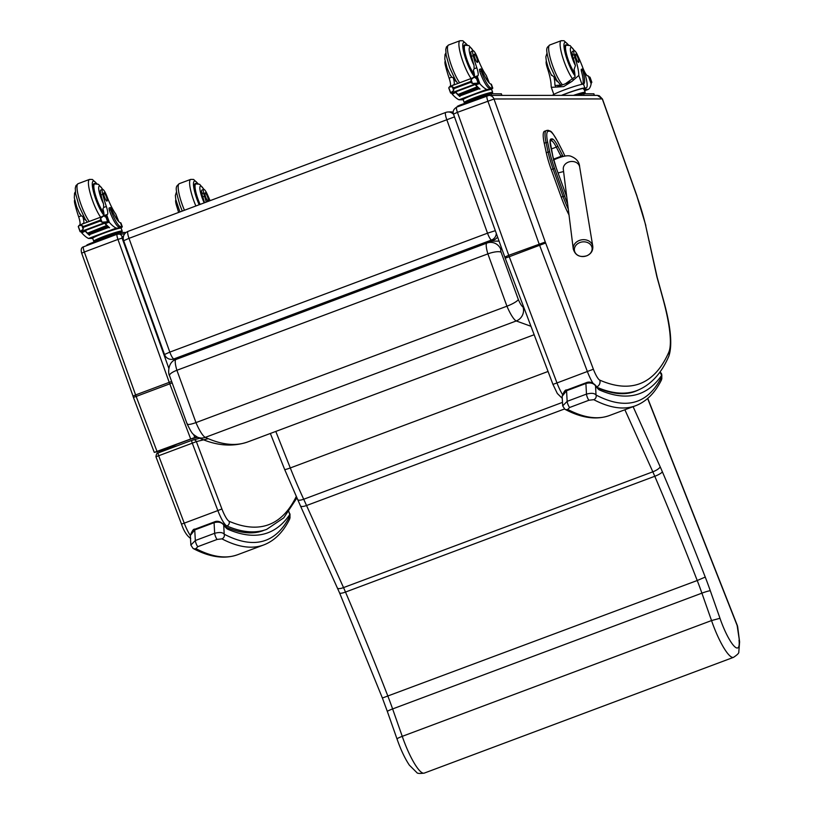 <?xml version="1.0" encoding="UTF-8"?>
<svg xmlns="http://www.w3.org/2000/svg" width="814" height="814" viewBox="0 0 814 814"><rect width="100%" height="100%" fill="white"/><g stroke="black" fill="none" stroke-linecap="round" stroke-linejoin="round"><path stroke-width="1.22" d="M530.962 326.282L516.259 320.96A11.009 10.531 -65.1 0 0 523.015 306.929A11.131 2.32 -110.5 0 1 518.325 299.511A11.009 2.218 157 0 1 506.929 306.196A22.141 4.619 69.5 0 0 516.259 320.96L205.291 437.372A11.009 10.531 114.9 0 1 197.324 437.098A11.009 10.531 114.9 0 1 197.314 437.098C215.232 445.716 232.041 447.324 247.741 441.941C235.684 446.398 221.53 444.882 205.291 437.372A22.141 4.619 -110.5 0 1 195.96 422.598C189.916 424.735 186.996 425.03 187.189 423.483M499.063 241.097L491.982 241.178L180.81 357.661M486.945 243.06L175.987 359.462A14.632 3.053 -110.5 0 1 175.987 359.462A14.632 3.053 -110.5 0 0 176.903 370.278L487.881 253.876A11.009 3.073 -17 0 1 501.129 252.279A3.622 0.753 -110.5 0 1 500.905 249.593A11.009 10.765 -110 0 0 487.047 243.02A11.009 10.765 -110 0 0 486.955 243.06L486.955 243.06A14.632 3.053 69.5 0 0 487.881 253.876L506.929 306.196L195.96 422.598L176.903 370.278A11.009 3.073 163 0 0 169.536 375.671L187.139 424.013C192.745 435.093 192.226 433.587 197.324 437.098M554.558 168.417L553.072 168.905L563.044 196.459L564.54 195.971L554.558 168.417A32.173 6.716 -110.5 0 1 549.786 152.228L547.741 142.735A24.827 5.179 -110.5 0 1 548.26 131.298L549.216 131.176A24.817 5.179 -110.5 0 1 557.671 141.595L562.393 150.804A32.163 6.705 -110.5 0 1 564.926 156.074M557.671 141.595A1.323 0.631 -27.1 0 0 557.631 141.443C550.824 129.843 551.444 131.522 547.853 130.321L546.896 130.433A1.323 1.292 83.1 0 0 546.601 130.505A26.14 5.454 69.5 0 0 546.336 130.576A26.14 5.454 69.5 0 0 546.052 142.562L548.097 152.045A33.496 6.99 69.5 0 0 553.072 168.905L551.251 169.587L561.233 197.13L564.54 195.981A32.163 6.705 -110.5 0 1 564.54 195.971A32.163 6.705 -110.5 0 0 567.623 203.795M569.017 214.967L568.355 213.665A33.486 6.99 -110.5 0 1 561.233 197.13M547.741 142.735A1.323 0.743 -12.2 0 0 546.052 142.562L544.24 143.233L546.286 152.727L548.097 152.045A1.323 0.743 -12.2 0 1 549.786 152.228M544.24 143.233A26.14 5.454 -110.5 0 1 544.515 131.247L546.896 130.433A1.323 1.292 83.1 0 1 548.26 131.298M551.251 169.587A33.496 6.99 -110.5 0 1 546.286 152.727M128.124 231.359A7.336 1.536 69.5 0 0 128.032 231.38A7.336 1.536 69.5 0 0 128.999 238.339L123.687 240.73L164.509 354.507L169.821 352.116A7.336 1.536 69.5 0 0 173.901 358.923L491.595 239.998A7.336 1.536 -110.5 0 1 487.515 233.191L495.319 230.667M164.509 354.507A7.336 7.336 0 0 0 171.815 359.361L171.815 359.361A7.336 7.163 -93 0 0 173.901 358.923L176.292 358.801L493.996 239.876A7.336 7.163 -93 0 0 497.568 236.925M123.687 240.73A7.336 7.336 0 0 1 128.032 231.38L445.726 112.454A7.336 1.536 -110.5 0 1 445.828 112.434A7.336 7.163 -93 0 1 447.904 111.996L447.904 111.996A7.336 7.336 0 0 0 445.726 112.454A7.336 1.536 -110.5 0 0 446.703 119.414L487.515 233.191L169.821 352.116L128.999 238.339L454.497 116.89M453.612 114.418A7.336 7.163 -93 0 0 447.904 111.996L450.305 111.874A7.336 7.163 -93 0 1 453.174 112.322M493.996 239.876L491.595 239.998A7.336 7.163 -93 0 0 496.286 233.343M171.815 359.361L174.216 359.228A7.336 7.163 -93 0 0 176.292 358.801M586.823 255.749A8.923 7.326 -8.3 0 1 579.314 255.962A8.923 7.326 -8.3 0 1 576.393 244.821A8.923 7.326 -8.3 0 1 590.354 244.434A8.923 7.326 -8.3 0 1 586.823 255.749M602.329 99.013L636.914 196.184A67.979 14.184 -110.5 0 1 645.512 224.888L656.898 276.831A731.857 152.686 -110.5 0 1 663.176 299.552A89.998 18.773 -110.5 0 1 668.782 352.279A877.309 183.028 -110.5 0 1 599.776 380.128A12.922 2.696 -110.5 0 1 593.386 369.22L545.645 243.01A12.922 2.696 -110.5 0 1 545.278 242.023L493.976 98.972A5.433 5.301 -90 0 0 489 95.401L597.323 95.37L599.267 95.747L602.472 99.054L597.507 95.38M656.898 276.831L657.203 277.411M645.512 224.888L657.193 277.371M169.831 448.575L154.284 452.391L196.693 436.792M164.235 449.002L191.392 438.838L197.721 437.281L191.392 438.838L164.235 449.002L177.198 445.818M177.269 445.787L164.397 448.952L191.29 438.878L197.751 437.301M296.204 496.621A879.079 183.394 -110.5 0 1 229.161 521.296A14.683 3.063 -110.5 0 1 221.917 508.964L196.357 441.605L192.287 443.172L217.857 510.571L184.239 523.148L158.669 455.748L192.287 443.172A2.757 0.57 -110.5 0 1 191.839 440.333L158.242 452.91A2.757 0.57 -110.5 0 0 158.221 452.92C157.071 452.645 156.319 453.917 155.942 456.746L158.669 455.748A2.757 0.57 -110.5 0 1 158.221 452.92L157.58 453.184M208.231 438.675L196.357 441.605A2.757 2.696 -103.9 0 0 193.172 439.875L193.172 439.875A2.757 2.696 -103.9 0 0 192.887 439.967L191.86 440.333A2.757 0.57 -110.5 0 1 191.86 440.333L199.847 438.237M737.26 625.325A7.336 0.6 158.5 0 1 737.148 625.498A7.336 5.372 -7.3 0 1 737.708 627.085A7.336 7.336 0 0 0 737.26 625.325L647.761 398.392M647.629 398.504L737.148 625.498L739.6 641.859L738.797 652.065C739.081 653.052 737.331 654.812 733.546 657.336L424.257 773.107A37.322 7.784 -110.5 0 1 402.248 736.344L392.613 708.933A88.095 18.376 69.5 0 0 387.942 696.296A714.163 148.993 69.5 0 0 345.492 592.063A58.73 12.251 69.5 0 0 343.528 587.596L303.714 499.247A137.525 28.694 -110.5 0 1 290.293 467.948L275.793 431.43M270.36 433.465L284.656 469.485L300.458 505.901C301.16 506.827 303.205 506.695 306.583 505.514L564.438 408.994M297.486 498.972C297.578 500.518 299.654 500.61 303.714 499.247L562.494 402.381M424.257 773.107C419.749 773.687 417.277 773.514 416.839 772.588L409.32 765.109C404.802 758.282 400.702 749.582 397.029 739L387.362 711.497A7.336 0.692 -19.4 0 1 392.613 708.933L701.902 593.152L711.538 620.563L402.248 736.344C398.26 737.881 396.591 738.807 397.242 739.112M739.031 640.17A29.986 6.258 -110.5 0 1 733.516 645.461A29.986 6.258 -110.5 0 1 719.983 618.294L711.538 620.563A37.322 7.784 69.5 0 0 733.546 657.336M562.159 396.265L566.564 390.74L585.897 383.506C590.252 382.336 593.457 383.109 595.522 385.836A3.673 2.839 -35.7 0 0 595.146 384.951L597.771 387.973M659.93 372.059L661.64 375.335L661.477 373.484L660.001 371.957M564.875 409.259A3.673 3.5 -62.4 0 0 564.916 409.279L564.916 409.279A3.673 3.5 -62.4 0 0 567.704 409.432L569.708 407.458L589.041 400.213L593.762 399.684A783.648 163.492 69.5 0 0 635.551 405.759C646.245 401.628 654.832 393.131 661.304 380.27A3.673 3.531 27 0 0 661.395 377.34A779.975 162.729 -110.5 0 1 596.031 395.014A3.673 3.5 117.6 0 1 593.762 399.684M661.304 380.27L661.782 378.815A3.673 3.398 -169.1 0 0 661.548 376.862A15.781 3.287 -110.5 0 0 661.64 375.335A884.584 184.544 69.5 0 1 599.216 389.865A31.105 6.492 69.5 0 1 595.522 385.836L596.031 395.014C594.566 393.152 591.381 392.847 586.487 394.098A3.673 0.763 69.5 0 0 587.474 397.68A3.673 0.763 69.5 0 0 589.041 400.213M569.708 407.458A3.673 0.763 69.5 0 1 568.141 404.914A3.673 0.763 69.5 0 1 567.154 401.343L566.564 390.74A3.673 0.763 -110.5 0 1 566.748 390.018L586.08 382.784A3.673 0.763 -110.5 0 1 586.09 382.773A3.673 0.763 -110.5 0 0 585.897 383.506L586.487 394.098L567.154 401.343L562.688 405.891L564.916 409.279C581.583 418.101 596.448 420.177 609.503 415.516A783.648 163.492 -110.5 0 1 567.704 409.432M566.748 390.018C565.455 389.458 563.929 391.524 562.148 396.225L562.688 405.85M586.08 382.784C588.939 381.39 591.961 382.112 595.146 384.951L595.146 384.951A3.673 2.839 -35.7 0 0 595.054 384.839M190.334 535.449L194.739 529.934L214.072 522.69C218.427 521.52 221.642 522.293 223.697 525.02A3.673 2.839 -35.7 0 0 223.321 524.135L225.946 527.157M288.807 511.782L289.815 514.519L288.909 511.64M193.05 548.443A3.673 3.5 -62.4 0 0 193.091 548.463L193.091 548.463A3.673 3.5 -62.4 0 0 195.889 548.626L197.883 546.642L217.216 539.407L221.937 538.868A783.648 163.492 69.5 0 0 263.736 544.942C274.43 540.811 283.007 532.315 289.479 519.454A3.673 3.531 27 0 0 289.57 516.534A779.975 162.729 -110.5 0 1 224.206 534.198A3.673 3.5 117.6 0 1 221.937 538.868M289.479 519.454L289.967 517.999A3.673 3.398 -169.1 0 0 289.723 516.045A15.781 3.287 -110.5 0 0 289.815 514.519A884.584 184.544 69.5 0 1 227.391 529.049A31.105 6.492 69.5 0 1 223.697 525.02L224.206 534.198C222.741 532.336 219.556 532.03 214.662 533.292A3.673 0.763 69.5 0 0 215.649 536.864A3.673 0.763 69.5 0 0 217.216 539.407M197.883 546.642A3.673 0.763 69.5 0 1 196.316 544.098A3.673 0.763 69.5 0 1 195.329 540.527L194.739 529.934A3.673 0.763 -110.5 0 1 194.922 529.202L214.255 521.967A3.673 0.763 -110.5 0 0 214.072 522.69L214.662 533.292L195.329 540.527L190.863 545.075L193.091 548.463C209.758 557.285 224.623 559.36 237.678 554.7A783.648 163.492 -110.5 0 1 195.889 548.626M194.922 529.202C193.64 528.642 192.104 530.708 190.334 535.419L190.863 545.034M489.346 83.048L486.284 75.448A25.59 5.342 -110.5 0 1 477.38 57.591A8.089 1.689 -110.5 0 0 473.005 50.733A8.089 1.689 -110.5 0 0 473.219 55.647L471.469 56.298A8.089 1.689 -110.5 0 1 471.265 51.384L473.005 50.733M492.765 88.085L491.412 84.28A16.646 1.262 160.4 0 0 491.218 84.168L490.964 84.117A20.808 4.345 69.5 0 1 481.949 70.391L480.881 68.875L481.176 71.032A18.01 3.755 69.5 0 0 491.198 87.963L492.338 87.953A16.646 1.262 -19.6 0 1 492.765 88.085A16.646 1.262 -19.6 0 1 491.493 89.102M490.7 93.752A15.11 1.15 160.4 0 0 492.674 92.409A15.11 1.15 160.4 0 0 492.277 92.297A15.11 1.15 160.4 0 0 475.081 97.477A15.11 1.15 160.4 0 0 464.204 102.533L463.186 99.674A15.11 1.15 160.4 0 1 475.539 94.058A15.11 1.15 160.4 0 1 491.259 89.428L486.711 89.428A78.032 16.28 -110.5 0 1 479.904 83.832L478.154 83.069M475.366 84.107L475.834 84.9A78.032 16.28 69.5 0 0 480.026 89.001L479.517 88.573M473.687 84.564L454.324 91.819L454.619 92.267L473.982 85.012L473.687 84.564A2.89 0.6 69.5 0 0 473.748 84.554L478.876 82.387A6.176 1.292 69.5 0 1 479.202 82.621L474.837 84.259A6.176 1.292 69.5 0 1 475.071 84.514A78.032 16.28 69.5 0 0 479.711 89.123M455.637 91.88A78.032 16.28 69.5 0 0 457.783 94.221M455.382 91.982L455.687 92.44A78.032 16.28 69.5 0 0 459.89 96.54M455.687 92.44L452.228 94.19A78.032 16.28 69.5 0 0 459.035 99.786L463.227 99.786M452.431 92.694L452.228 94.19M486.711 89.428L459.035 99.786M477.106 86.833L477.472 87.2A78.032 16.28 69.5 0 1 477.106 86.833L458.109 94.444M477.859 87.576L478.215 87.912A78.032 16.28 69.5 0 1 477.859 87.576L458.842 95.157M478.581 88.248L478.927 88.553A78.032 16.28 69.5 0 1 478.581 88.248L459.564 95.798M473.219 55.647A40.466 8.445 -110.5 0 0 476.801 67.776A9.442 1.974 -110.5 0 1 477.757 75.885A9.442 1.974 -110.5 0 1 477.726 75.895A52.015 10.857 -110.5 0 1 477.106 75.977L473.209 77.727M479.904 83.832L477.106 75.977L475.6 78.236M477.004 76.007L473.29 77.391M477.045 83.191L472.476 83.496L470.614 82.397L471.113 79.66L473.616 77.574L449.918 86.437L448.809 87.8L450.732 92.796L453.663 90.527L452.299 86.701L453.937 87.79L453.663 90.527M454.334 91.829L451.322 92.816M449.257 86.996L452.299 86.701M473.616 77.574L476.129 77.391M491.198 87.963L489.794 88.482L490.923 88.482A15.11 1.15 -19.6 0 1 491.32 88.604L492.674 92.409M489.794 88.482A18.01 3.755 -110.5 0 1 479.772 71.561L479.466 69.404L480.881 68.875M474.267 77.025A9.442 1.974 69.5 0 0 473.372 70.228L474.165 68.763L473.992 65.171A40.466 8.445 -110.5 0 1 471.469 56.298M454.375 91.921L450.966 93.193A6.176 1.292 69.5 0 0 450.641 92.959L450.732 92.796M476.078 77.391L477.94 82.611L478.876 82.387L477.045 77.228L476.078 77.391L477.045 77.228A6.176 1.292 69.5 0 0 477.197 76.994L479.202 82.621M467.246 102.361L475.966 98.504A12.8 0.977 160.4 0 0 467.043 102.432M476.149 99.023L475.966 98.504L487.555 94.76M488.197 94.536A12.8 0.977 160.4 0 0 475.966 98.504M490.72 93.793L490.496 93.183A12.8 0.977 160.4 0 0 475.6 97.477A12.8 0.977 160.4 0 0 466.381 101.76L466.666 102.574M473.982 85.012L473.921 84.493M454.619 92.267L454.548 91.728M445.156 61.233A8.089 1.689 69.5 0 0 445.543 66.005A40.466 8.445 69.5 0 0 449.125 78.144A9.442 1.974 69.5 0 1 450.366 85.979M446.326 65.71L445.543 66.005M453.123 84.951L453.174 84.931A52.015 10.857 69.5 0 0 453.815 84.849A9.442 1.974 69.5 0 0 453.856 84.829A9.442 1.974 69.5 0 0 453.225 77.768L451.76 77.157L449.125 78.144M464.204 102.533A15.11 1.15 160.4 0 0 466.585 102.34M501.292 93.854L491.066 93.742L459.991 105.077L457.356 106.308L457.529 106.817M501.516 95.401L490.313 95.401M465.639 45.075A16.514 3.449 69.5 0 0 464.621 44.872A16.514 3.449 69.5 0 0 466.076 58.374A16.514 3.449 69.5 0 0 474.43 75.01M449.816 74.216L451.76 77.157M456.552 81.817A15.7 3.276 -110.5 0 1 453.225 77.768M474.938 58.282A4.406 0.916 69.5 0 0 477.452 62.413A4.406 0.916 69.5 0 0 476.77 57.967A4.406 0.916 69.5 0 0 474.369 54.162A4.406 0.916 69.5 0 0 474.938 58.282M565.455 83.75L575.03 76.842A25.59 5.342 -110.5 0 0 574.104 69.414L575.417 65.598A25.59 5.342 -110.5 0 0 573.239 58.221L574.989 57.57A25.59 5.342 -110.5 0 1 578.795 75.427L572.049 81.308L563.726 86.569L556.644 87.057L570.207 81.97M556.644 87.057L551.312 87.322L551.119 85.785A25.59 5.342 69.5 0 0 547.313 67.928L548.148 67.613M557.743 81.787A15.7 3.276 -110.5 0 1 553.958 76.954A25.59 5.342 -110.5 0 1 554.883 84.381L555.046 85.551L562.301 84.931M561.426 95.38A16.646 1.262 -19.6 0 1 584.849 87.932L585.978 87.932A18.01 3.755 69.5 0 0 586.273 87.881A18.01 3.755 69.5 0 0 583.953 71.011L582.631 68.854L582.722 70.37A20.808 4.345 69.5 0 1 583.546 84.066A20.808 4.345 69.5 0 1 583.475 84.086L584.849 87.932M552.553 95.38A16.646 1.262 160.4 0 1 565.781 89.377A16.646 1.262 160.4 0 1 583.16 84.147L583.475 84.086M588.4 76.119L591.137 83.801A78.032 16.28 -110.5 0 1 588.319 89.398L583.77 89.398L583.435 88.461L585.978 87.932M584.615 90.781L588.319 89.398M590.649 82.316L591.615 82.601A6.176 1.292 -110.5 0 1 591.768 82.356L591.066 83.476M582.631 68.854L581.227 69.383L581.318 70.899A20.808 4.345 -110.5 0 1 582.621 84.218M561.792 95.38A15.11 1.15 -19.6 0 1 583.435 88.461M586.273 87.881L584.859 88.411A18.01 3.755 -110.5 0 1 584.564 88.461M591.768 82.356L589.936 77.208A6.176 1.292 -110.5 0 1 589.611 76.964L589.519 76.994M580.219 94.678L577.93 95.38M580.708 94.516A12.8 0.977 160.4 0 0 577.604 95.38M583.231 93.773L583.007 93.152A12.8 0.977 160.4 0 0 573.972 95.38M591.269 82.082L589.55 76.933M574.989 57.57A8.089 1.689 -110.5 0 1 574.196 50.712A8.089 1.689 -110.5 0 1 577.767 55.617A40.466 8.445 -110.5 0 1 582.814 67.755A9.442 1.974 -110.5 0 0 587.667 75.865A52.015 10.857 -110.5 0 0 588.339 75.946M546.336 61.213A8.089 1.689 69.5 0 0 547.313 67.928M583.221 93.732A15.11 1.15 160.4 0 0 585.185 92.379L584.167 89.52A15.11 1.15 160.4 0 0 583.77 89.398M585.185 92.379A15.11 1.15 160.4 0 0 573.402 95.38M594.037 95.37L582.824 95.38M593.803 93.834L583.577 93.722L578.337 95.38M574.877 74.176A16.514 3.449 -110.5 0 1 567.928 60.317A16.514 3.449 -110.5 0 1 565.811 44.851A16.514 3.449 -110.5 0 1 566.819 45.055M553.958 76.954L551.231 74.654M573.046 55.077A8.089 1.689 69.5 0 0 572.089 53.48M573.239 58.221A8.089 1.689 -110.5 0 1 572.446 51.363L574.196 50.712M578.072 58.262A4.406 0.916 69.5 0 0 575.549 54.131A4.406 0.916 69.5 0 0 576.241 58.577A4.406 0.916 69.5 0 0 578.642 62.383A4.406 0.916 69.5 0 0 578.072 58.262M118.864 221.734L115.802 214.133A25.59 5.342 -110.5 0 1 106.899 196.276A8.089 1.689 -110.5 0 0 102.533 189.418A8.089 1.689 -110.5 0 0 102.737 194.332L100.987 194.984A8.089 1.689 -110.5 0 1 100.783 190.069L102.533 189.418M122.293 226.77L120.94 222.955A16.646 1.262 160.4 0 0 120.737 222.853L120.482 222.792A20.808 4.345 69.5 0 1 111.477 209.076L110.399 207.56L110.704 209.717A18.01 3.755 69.5 0 0 120.726 226.638L121.856 226.638A16.646 1.262 -19.6 0 1 122.293 226.77A16.646 1.262 -19.6 0 1 121.021 227.788M120.228 232.438A15.11 1.15 160.4 0 0 122.192 231.084A15.11 1.15 160.4 0 0 121.795 230.973A15.11 1.15 160.4 0 0 104.609 236.152A15.11 1.15 160.4 0 0 93.722 241.219L92.704 238.349A15.11 1.15 160.4 0 1 105.057 232.743A15.11 1.15 160.4 0 1 120.777 228.103L116.229 228.103A78.032 16.28 -110.5 0 1 109.422 222.507L107.672 221.754M104.884 222.792L105.352 223.575A78.032 16.28 69.5 0 0 109.554 227.676L109.035 227.259M103.215 223.25L83.842 230.494L84.147 230.942L103.51 223.697L103.215 223.25A2.89 0.6 69.5 0 0 103.266 223.24L108.404 221.062A6.176 1.292 69.5 0 1 108.73 221.306L104.355 222.944A6.176 1.292 69.5 0 1 104.599 223.199A78.032 16.28 69.5 0 0 109.229 227.798M85.155 230.566A78.032 16.28 69.5 0 0 87.312 232.906M89.235 234.697A78.032 16.28 69.5 0 0 89.733 235.104L89.225 234.697M84.91 230.657L85.216 231.115A78.032 16.28 69.5 0 0 89.408 235.215M85.216 231.115L81.746 232.865A78.032 16.28 69.5 0 0 88.553 238.461L92.745 238.461M81.96 231.38L81.746 232.865M116.229 228.103L88.553 238.461M106.624 225.509L106.99 225.885A78.032 16.28 69.5 0 1 106.624 225.509L87.627 233.13M107.377 226.251L107.733 226.587A78.032 16.28 69.5 0 1 107.377 226.251L88.37 233.842M108.099 226.933L108.445 227.238A78.032 16.28 69.5 0 1 108.099 226.933L89.082 234.483M102.737 194.332A40.466 8.445 -110.5 0 0 106.329 206.461A9.442 1.974 -110.5 0 1 107.285 214.56A9.442 1.974 -110.5 0 1 107.245 214.581A52.015 10.857 -110.5 0 1 106.634 214.662L102.727 216.402M106.603 214.662L105.118 216.921M106.573 221.876L101.994 222.171L100.142 221.082L100.631 218.335L103.134 216.249L79.446 225.122L78.327 226.485L80.25 231.471L83.191 229.212L81.827 225.376L83.455 226.465L83.191 229.212M83.852 230.504L80.851 231.502M78.775 225.682L81.827 225.376M103.134 216.249L106.563 215.913L105.606 216.076L107.458 221.286L108.404 221.062L106.563 215.913A6.176 1.292 69.5 0 0 106.726 215.669L105.647 216.076M120.726 226.638L119.312 227.167L120.441 227.167A15.11 1.15 -19.6 0 1 120.838 227.279L122.192 231.084M119.312 227.167A18.01 3.755 -110.5 0 1 109.29 210.246L108.995 208.089L110.399 207.56M103.795 215.71A9.442 1.974 69.5 0 0 102.89 208.903L103.693 207.448L103.51 203.846A40.466 8.445 -110.5 0 1 100.987 194.984M83.893 230.606L80.484 231.878A6.176 1.292 69.5 0 0 80.159 231.634L80.25 231.471M96.774 241.036L105.484 237.189A12.8 0.977 160.4 0 0 96.571 241.117M105.667 237.708L105.484 237.189L117.084 233.445M117.715 233.221A12.8 0.977 160.4 0 0 105.484 237.189M120.238 232.478L120.024 231.858A12.8 0.977 160.4 0 0 105.118 236.152A12.8 0.977 160.4 0 0 95.899 240.445L96.184 241.259M103.51 223.697L103.439 223.178M84.147 230.942L84.066 230.413M108.73 221.306L107.072 216.178L105.586 216.076M74.674 199.918A8.089 1.689 69.5 0 0 75.061 204.69A40.466 8.445 69.5 0 0 78.653 216.819A9.442 1.974 69.5 0 1 79.884 224.654M75.844 204.395L75.061 204.69M82.641 223.626L82.672 223.616A52.015 10.857 69.5 0 0 83.333 223.524A9.442 1.974 69.5 0 0 83.374 223.514A9.442 1.974 69.5 0 0 82.753 216.443L81.288 215.832L78.653 216.819M93.722 241.219A15.11 1.15 160.4 0 0 96.103 241.025M126.139 232.428L120.584 232.428L116.412 233.689L89.52 243.752L86.874 244.983L87.057 245.492M124.766 233.811L120.269 233.964M95.157 183.761A16.514 3.449 69.5 0 0 94.139 183.557A16.514 3.449 69.5 0 0 95.594 197.049A16.514 3.449 69.5 0 0 103.948 213.685M79.334 212.902L81.288 215.832M86.07 220.492A15.7 3.276 -110.5 0 1 82.753 216.443M104.457 196.968A4.406 0.916 69.5 0 0 106.98 201.089A4.406 0.916 69.5 0 0 106.298 196.642A4.406 0.916 69.5 0 0 103.887 192.847A4.406 0.916 69.5 0 0 104.457 196.968M204.528 202.737A25.59 5.342 -110.5 0 0 202.757 196.907L204.507 196.255A25.59 5.342 -110.5 0 1 206.278 202.086M178.602 212.444A25.59 5.342 69.5 0 0 176.831 206.614L177.666 206.298M204.507 196.255A8.089 1.689 -110.5 0 1 203.714 189.387A8.089 1.689 -110.5 0 1 207.285 194.302A40.466 8.445 -110.5 0 1 210.063 200.671M175.855 199.888A8.089 1.689 69.5 0 0 176.831 206.614M199.674 204.558A16.514 3.449 -110.5 0 1 197.456 199.003A16.514 3.449 -110.5 0 1 195.329 183.526A16.514 3.449 -110.5 0 1 196.347 183.74M202.564 193.752A8.089 1.689 69.5 0 0 201.607 192.165M202.757 196.907A8.089 1.689 -110.5 0 1 201.964 190.049L203.714 189.387M207.601 196.937A4.406 0.916 69.5 0 0 205.077 192.816A4.406 0.916 69.5 0 0 205.759 197.263A4.406 0.916 69.5 0 0 208.16 201.068A4.406 0.916 69.5 0 0 207.601 196.937M491.982 241.178L487.047 243.02M518.325 299.511L501.129 252.279M500.905 249.593L501.963 249.196M552.859 156.614A1.465 0.824 167.8 0 0 552.859 156.4A1.465 0.824 167.8 0 0 552.767 156.217A23.952 4.996 69.5 0 0 556.318 168.223L566.768 196.957M550.793 147.09A1.465 0.824 167.8 0 0 550.793 146.876A1.465 0.824 167.8 0 0 550.702 146.683L552.767 156.217M550.284 140.842A1.465 1.435 -96.9 0 0 551.047 138.99A16.595 3.46 69.5 0 0 550.702 146.683M566.3 195.777A23.942 4.996 69.5 0 0 566.778 197.09M550.274 140.873L551.149 140.761A1.465 1.435 -96.9 0 0 551.994 138.879L551.047 138.99M550.223 141.107L551.149 140.761A15.13 3.154 -110.5 0 1 556.308 147.11A1.465 0.702 -27.1 0 0 557.651 145.848A16.595 3.46 69.5 0 0 551.994 138.879M551.251 149.003L556.308 147.11L561.029 156.319A1.465 0.702 -27.1 0 0 562.372 155.057L557.651 145.848M553.51 159.137L561.029 156.319A22.477 4.691 -110.5 0 1 561.345 156.949M563.074 156.461A23.942 4.996 69.5 0 0 562.372 155.057M563.054 196.469A33.486 6.99 69.5 0 0 568.294 209.157M562.393 150.804A1.323 0.631 -27.1 0 0 562.352 150.661L557.631 141.443A1.323 0.631 -27.1 0 0 557.529 141.331M547.853 130.321A1.323 1.292 83.1 0 1 549.216 131.176M564.957 156.074L562.352 150.661A1.323 0.631 -27.1 0 0 562.25 150.539M563.298 169.18L563.308 169.343A8.262 6.777 -8.3 0 1 563.308 169.343A8.262 6.777 -8.3 0 1 570.522 161.569A8.262 6.777 -8.3 0 1 579.66 166.972L579.66 166.972C579.405 161.935 576.363 158.313 570.522 156.115C564.824 154.314 552.848 160.399 553.327 160.053M558.15 172.944A6.878 1.435 -110.5 0 1 558.058 172.955L563.583 171.54M592.775 246.245A9.849 8.079 171.7 0 0 581.888 239.794A9.849 8.079 171.7 0 0 573.28 249.074C575.335 255.504 579.883 257.733 586.914 255.749C591.178 253.805 593.131 250.631 592.775 246.245L579.66 166.972M562.403 394.291A18.356 3.826 -110.5 0 1 556.99 382.946L552.94 384.381L557.315 393.477L562.24 398.341M593.386 369.22L556.99 382.946L509.249 256.736L505.199 258.17L552.94 384.381M545.645 243.01L509.249 256.736A18.356 3.826 -110.5 0 1 508.73 255.321L504.802 257.092L505.199 258.17M545.278 242.023L508.73 255.321L457.427 112.342L453.5 114.113L504.802 257.092M493.986 99.043L457.427 112.342A5.505 1.15 -110.5 0 1 456.705 107.122A5.505 1.15 -110.5 0 1 456.796 107.112M453.5 114.113C452.523 111.437 453.591 109.107 456.705 107.122L489 95.401A5.433 5.301 -90 0 0 487.179 95.726A5.505 1.15 69.5 0 0 487.098 95.747A5.505 1.15 69.5 0 0 487.82 100.967L539.122 243.946A18.356 3.826 69.5 0 0 539.641 245.36L587.382 371.56A18.356 3.826 69.5 0 0 592.887 383.058M597.069 387.322A882.742 184.168 69.5 0 0 636.741 390.639C650.518 385.226 661.192 373.799 668.772 356.349C672.608 345.36 670.838 326.577 663.441 299.99L657.183 277.34M668.782 352.279A5.433 5.199 23.9 0 1 668.772 356.349M599.776 380.128A5.433 5.21 113.6 0 1 596.723 386.945M493.976 98.972L602.289 98.942M636.914 196.184L645.838 225.529M168.813 368.284L122.11 238.126L121.897 236.375L123.504 236.375M194.709 437.281L193.691 434.584M83.689 246.774A5.505 1.15 69.5 0 0 83.598 246.784L117.216 234.198A5.505 1.15 69.5 0 1 117.308 234.188A3.673 3.582 90 0 1 121.897 236.375M124.644 233.964L117.216 234.198A5.505 1.15 69.5 0 0 117.949 239.418L122.11 238.126M81.766 253.225L81.675 253.205C80.688 249.491 81.329 247.354 83.598 246.784A5.505 1.15 69.5 0 0 84.33 252.004L117.949 239.418L169.231 382.356L171.388 381.603M133.048 396.153L81.675 253.205L84.33 252.004L135.612 394.943L169.231 382.356A18.356 3.826 69.5 0 0 169.78 383.852L171.856 383.058M133.496 397.354L132.957 396.143L135.612 394.943A18.356 3.826 69.5 0 0 136.162 396.438L169.78 383.852L190.598 438.715M154.284 452.391L133.425 397.395L136.162 396.438L156.98 451.302M221.917 508.964L217.857 510.571A18.356 3.826 69.5 0 0 226.913 525.976A882.742 184.168 69.5 0 0 266.707 529.354L283.76 517.836L296.845 498.026M181.573 524.074L184.239 523.148A18.356 3.826 -110.5 0 0 190.334 535.5M229.161 521.296A3.673 3.521 113.2 0 1 226.913 525.976L225.315 526.577M719.983 618.294L710.307 590.761A95.431 19.912 69.5 0 0 705.25 577.075A721.509 150.529 69.5 0 0 662.362 471.774A66.066 13.787 69.5 0 0 660.154 466.748L633.109 406.674M284.656 469.485A7.336 0.672 -21.6 0 0 290.293 467.948L548.056 371.469M337.444 588.054A7.336 2.137 -24.2 0 0 343.528 587.596L652.828 471.815A58.73 12.251 -110.5 0 1 654.782 476.282L345.492 592.063A7.336 1.536 -23.1 0 1 339.591 592.948L300.458 505.901M387.362 711.497L382.387 698.025L697.232 580.514A88.095 18.376 -110.5 0 1 701.902 593.152A7.336 0.692 -19.4 0 1 710.307 590.761M624.887 409.757L652.828 471.815A7.336 2.137 155.8 0 0 660.154 466.748M662.362 471.774A7.336 1.536 -23.1 0 1 654.782 476.282A714.163 148.993 -110.5 0 1 697.232 580.514L705.25 577.075M638.502 389.937A880.911 183.781 -110.5 0 1 635.154 391.381C624.837 395.36 612.291 394.19 597.517 387.851M223.321 524.145C220.136 521.296 217.114 520.573 214.255 521.967A3.673 0.763 -110.5 0 1 214.265 521.957M490.964 84.117L492.338 87.953M479.426 83.557L475.834 84.9M475.071 84.514L474.013 84.91M470.35 81.644L453.937 87.79M472.476 83.496L471.113 79.66M481.176 71.032L479.772 71.561M470.614 82.397L454.202 88.543M476.801 67.776L474.165 68.763M452.096 93.824L451.78 92.938M491.259 89.428L490.923 88.482M488.776 82.458L486.284 75.448M459.991 105.077L460.246 105.8M486.894 95.004L487.148 95.726M491.066 93.742L491.554 95.126M501.251 93.742L501.75 95.126M467.144 45.004A19.088 3.978 69.5 0 0 463.675 51.913A19.088 3.978 69.5 0 0 474.409 76.608M467.368 45.035L462.881 40.781L460.002 40.731A22.019 4.599 69.5 0 0 461.121 56.085A22.019 4.599 69.5 0 0 471.103 78.51M460.002 40.731L448.575 45.004A22.019 4.599 69.5 0 0 449.694 60.368A22.019 4.599 69.5 0 0 459.666 82.794M473.992 65.171A12.332 2.574 -110.5 0 1 469.169 49.949A12.332 2.574 -110.5 0 1 473.087 50.712M474.318 74.105A16.005 3.337 -110.5 0 1 466.381 57.865A16.005 3.337 -110.5 0 1 465.13 45.238L468.935 45.604L473.239 50.722M581.318 70.899L582.722 70.37M555.555 86.243L554.883 84.381M589.01 77.706L589.621 77.472M581.959 84.33L578.795 75.427M583.577 93.722L584.065 95.106M593.762 93.722L594.261 95.096M575.01 75.855A19.088 3.978 -110.5 0 1 567.358 60.317A19.088 3.978 -110.5 0 1 563.96 44.699A19.088 3.978 -110.5 0 1 568.335 44.974M562.535 84.849A22.019 4.599 -110.5 0 1 552.584 65.608A22.019 4.599 -110.5 0 1 549.755 44.984C546.652 48.24 544.586 46.561 550.478 66.585L556.705 80.169L560.968 85.409M573.361 79.894A22.019 4.599 -110.5 0 1 564.021 61.325A22.019 4.599 -110.5 0 1 561.192 40.7L564.061 40.751L568.559 45.004M575.417 65.598A12.332 2.574 -110.5 0 1 570.37 50.102A12.332 2.574 -110.5 0 1 574.267 50.692M574.765 73.199A16.005 3.337 -110.5 0 1 567.266 56.858A16.005 3.337 -110.5 0 1 566.31 45.208L565.191 45.625M120.482 222.792L121.856 226.638M108.944 222.232L105.352 223.575M104.599 223.199L103.541 223.596M106.522 214.693L102.839 216.066M109.422 222.507L106.634 214.662M99.868 220.319L83.455 226.465M101.994 222.171L100.631 218.335M110.704 209.717L109.29 210.246M100.142 221.082L83.72 227.228M106.329 206.461L103.693 207.448M81.614 232.499L81.308 231.624M120.777 228.103L120.441 227.167M118.295 221.143L115.802 214.133M89.52 243.752L89.774 244.475M116.412 233.689L116.667 234.412M120.584 232.428L121.083 233.811M96.663 183.679A19.088 3.978 69.5 0 0 93.193 190.598A19.088 3.978 69.5 0 0 103.938 215.283M96.897 183.72L92.399 179.467L89.52 179.406A22.019 4.599 69.5 0 0 90.639 194.77A22.019 4.599 69.5 0 0 100.621 217.196M89.52 179.406L78.093 183.689A22.019 4.599 69.5 0 0 79.212 199.043A22.019 4.599 69.5 0 0 89.194 221.469M103.51 203.846A12.332 2.574 -110.5 0 1 98.687 188.634A12.332 2.574 -110.5 0 1 102.605 189.397M103.836 212.79A16.005 3.337 -110.5 0 1 95.91 196.54A16.005 3.337 -110.5 0 1 94.648 183.913L98.453 184.29L102.757 189.408M199.155 204.752A19.088 3.978 -110.5 0 1 196.876 199.003A19.088 3.978 -110.5 0 1 193.478 183.384A19.088 3.978 -110.5 0 1 197.853 183.659M184.442 210.256A22.019 4.599 -110.5 0 1 182.112 204.283A22.019 4.599 -110.5 0 1 179.284 183.659C176.17 186.925 174.104 185.246 179.996 205.27L182.275 211.07M195.869 205.983A22.019 4.599 -110.5 0 1 193.539 200.01A22.019 4.599 -110.5 0 1 190.71 179.385L193.59 179.436L198.077 183.689M204.222 202.859A12.332 2.574 -110.5 0 1 199.857 188.268A12.332 2.574 -110.5 0 1 203.795 189.367M200.102 204.395A16.005 3.337 -110.5 0 1 195.828 183.893L194.709 184.31M486.955 243.06L175.977 359.462C167.419 362.108 168.132 374.196 169.536 375.671M534.157 334.727L247.741 441.931M566.33 195.777L556.349 168.223L552.859 156.4L550.04 140.914M563.308 169.353L573.28 249.074M632.264 392.317L636.741 390.639M602.472 99.054L637.057 196.225M158.221 452.92L191.839 440.333M155.942 456.746L181.502 524.114C183.832 531.074 186.915 535.866 190.73 538.512M737.708 627.085L739.59 641.788M382.387 698.025L339.591 592.948M661.782 378.815L661.823 374.755M609.503 415.516L635.551 405.759M225.702 527.034C240.466 533.374 253.012 534.554 263.329 530.565M289.967 517.999L289.998 513.939M237.678 554.7L263.736 544.942M458.842 95.431L478.205 88.177M458.099 94.729L477.462 87.474M459.564 96.072L478.927 88.828M474.898 84.29L479.263 82.652M451.027 93.223L454.385 91.962M448.728 87.831L450.518 92.867M451.739 92.949L452.126 94.017M501.841 95.146L501.353 93.773M448.575 45.004L446.438 46.937L445.746 49.471L446.143 55.149L449.715 67.796L455.545 80.25L457.804 83.486M464 45.655L465.13 45.238M450.305 75.397L447.079 67.989L444.8 59.127L445.034 54.579L445.848 53.093M590.058 77.289L591.849 82.326M588.4 75.987L591.127 83.659M553.825 94.404L551.312 87.322M594.352 95.126L593.864 93.752M549.755 44.984L561.192 40.7M551.556 75.499L548.27 67.959L546.286 60.938L545.848 56.807L547.028 53.063M574.419 50.692L570.115 45.574L566.31 45.208M88.36 234.106L107.723 226.862M87.627 233.404L106.99 226.16M89.082 234.758L108.445 227.503M104.416 222.965L108.791 221.337M80.545 231.909L83.913 230.647M78.256 226.516L80.047 231.552M81.268 231.634L81.644 232.692M78.093 183.689L75.956 185.612L75.275 188.156L75.661 193.834L79.243 206.481L85.073 218.935L87.322 222.171M93.529 184.34L94.648 183.913M79.823 214.072L76.608 206.675L74.318 197.812L74.552 193.264L75.366 191.778M179.284 183.659L190.71 179.385M179.955 211.935L175.804 199.613L175.366 195.482L176.546 191.748M203.948 189.377L199.633 184.259L195.828 183.893"/></g></svg>
